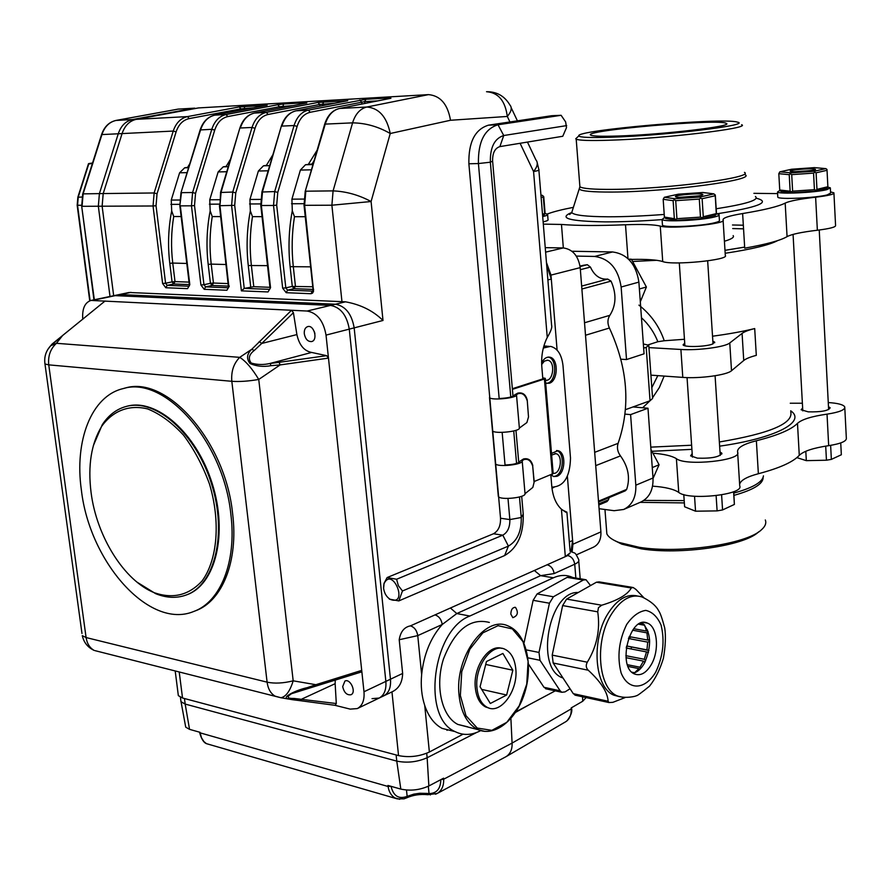 <?xml version="1.0" encoding="UTF-8"?>
<svg xmlns="http://www.w3.org/2000/svg" width="891" height="891" viewBox="0 0 891 891"><rect width="100%" height="100%" fill="white"/><g stroke="black" fill="none" stroke-linecap="round" stroke-linejoin="round"><path stroke-width="1.34" d="M262.043 216.658L252.465 216.647L250.338 210.822L249.937 199.484L258.379 171.016L263.458 165.815L266.387 165.37L272.902 154.722M181.14 216.535L173.712 216.524L171.685 210.944L171.25 200.074L179.603 172.798L184.66 167.809L187.6 167.374L189.883 163.543M305.257 216.725L294.464 216.702L292.293 210.755L291.914 199.161L300.39 170.07L305.468 164.757L313.175 163.877M220.712 216.591L212.247 216.58L210.176 210.877L209.753 199.784L218.15 171.93L223.218 166.84L226.169 166.394L230.524 159.155M372.037 698.644L379.132 698.065C384.221 695.281 386.471 689.723 385.859 681.392C386.471 689.723 384.221 695.281 379.132 698.065L383.731 695.849C388.821 693.064 391.071 687.518 390.47 679.209L354.173 327.866C351.722 313.944 345.474 306.07 335.439 304.232L119.171 294.565M463.042 734.195L429.373 752.026C419.438 756.504 409.158 757.695 398.544 755.601L182.532 698.009L178.345 695.648L178.066 693.521M114.237 295.6L330.505 305.413L345.474 301.815C360.643 304.555 373.151 310.77 382.996 320.47L354.173 327.866C351.722 313.944 345.474 306.07 335.439 304.232L119.327 294.531L128.961 292.526M345.474 301.815L129.128 292.493M546.673 265.128L551.306 279.061L557.098 350.13L550.983 275.096L546.461 262.511M545.236 247.653L563.246 247.932C572.668 249.246 578.326 255.817 580.208 267.634L600.902 531.894L572.924 544.223L567.378 476.273L572.612 540.492L571.02 551.429M253.278 107.878L240.871 108.869L239.211 106.931L187.5 116.598L136.356 119.327L198.526 107.922L428.493 94.624C440.388 95.682 447.728 104.236 450.501 120.263L390.236 133.505L371.09 201.522L382.996 320.47M292.994 105.639L279.484 106.708L277.78 104.726L226.08 114.538L214.898 115.128C208.126 116.688 203.371 121.577 200.609 129.819L180.918 192.913M269.951 287.314L253.79 286.69L244.234 288.406L269.728 289.33M334.437 103.311L319.724 104.459L317.964 102.432L266.342 112.389L254.392 113.068M277.769 192.423L274.684 191.565L294.063 125.531C296.859 116.888 301.626 111.754 308.375 110.139L365.911 99.28L364.709 101.619L310.224 112.277C304.043 113.758 299.677 118.47 297.126 126.399L277.769 192.423L276.689 205.164L285.811 287.871L292.281 286.412L290.121 266.654C288.105 247.832 288.829 229.199 292.293 210.755M359.875 100.037L361.69 102.109L361.891 104.024M279.651 108.201L279.484 106.708L227.818 116.576C221.625 118.013 217.259 122.535 214.72 130.131L195.552 193.347L194.516 205.531L203.95 284.708L200.921 285.009L191.465 205.821L180.316 205.866L189.805 284.574L187.556 288.639L165.804 287.748L162.608 283.516L153.04 205.988L102.131 206.211L113.669 295.712L102.131 206.211L103.2 193.559L122.134 133.416C124.863 125.52 129.596 120.831 136.356 119.327L198.526 107.922L132.536 119.528L194.706 108.145L178.133 109.125M266.364 105.405L239.211 106.931M306.805 103L305.613 103.222M347.434 100.783L317.964 102.432M390.626 98.322L389.924 98.456M294.464 216.702C291.88 233.175 291.48 249.725 293.273 266.353L295.422 286.111L294.052 288.662L287.581 290.132L285.811 287.871L282.659 288.172L273.515 205.465L261.341 205.509L270.541 287.704L268.024 291.947L241.394 290.856L244.234 288.406L234.701 205.353L219.943 205.698L228.775 285.933M319.902 106.152L319.724 104.459L268.124 114.471C261.932 115.941 257.566 120.541 255.026 128.304L252.03 127.458L240.358 127.992C243.132 119.583 247.898 114.594 254.659 113.012L306.047 103.144M267.155 105.249L214.798 115.139L266.598 105.361M547.197 346.176L543.878 345.998M383.843 695.793L392.886 691.438C399.135 688.13 402.387 682.127 402.643 673.44L399.213 639.738C400.516 631.697 404.258 627.075 410.439 625.872L565.328 556.641L561.419 509.184L566.019 512.37L566.899 512.169L563.39 510.487M550.838 475.048L551.752 486.052C552.765 496.432 555.984 504.15 561.419 509.184M538.888 170.114L551.596 325.26C552.331 327.275 550.883 331.352 547.252 337.466C542.875 346.265 541.06 356.055 541.817 366.825L542.786 378.385M567.79 555.55L570.218 552.821L565.328 556.641L567.79 555.55C571.643 556.608 573.96 559.492 574.728 564.215L554.124 573.581C553.344 568.803 551.006 565.863 547.13 564.783L434.975 614.901C438.94 616.171 441.357 619.356 442.248 624.48C430.665 637.6 423.804 654.306 421.643 674.587C420.619 685.792 421.643 696.083 424.729 705.449C428.493 716.553 434.285 724.205 442.114 728.404L453.541 731.233M572.924 577.568L570.596 576.6C565.106 574.728 559.381 575.129 553.422 577.791L469.813 616.037C432.614 629.892 421.298 717.411 455.078 731.611C463.164 735.643 471.651 735.331 480.561 730.687L480.695 730.62M515.967 711.798L555.249 690.848M510.821 614.122L512.826 617.675C517.738 615.837 518.629 612.418 515.51 607.417C512.592 607.261 511.022 609.5 510.821 614.122M543.599 346.978L548.867 346.265L543.621 346.911M551.975 488.168L553.924 487.388M545.415 380.145L545.448 380.156C553.378 382.083 555.739 361.133 547.687 360.254L544.368 361.111L541.672 364.53M553.155 473.31C560.662 474.758 563.413 454.989 555.895 453.664L551.64 455.056M554.124 573.581L540.603 575.664L456.805 613.554L442.248 624.48L417.756 635.617L421.643 674.587M178.323 109.092L116.186 120.408C109.448 121.889 104.715 126.533 101.997 134.329L83.13 193.792L82.072 206.3L98.333 206.233L99.402 193.603L98.333 206.233L110.005 296.48L98.333 206.233L102.131 206.211L103.2 193.559L122.134 133.416C124.863 125.52 129.596 120.831 136.356 119.327L132.536 119.528C125.787 121.031 121.042 125.72 118.314 133.583C121.042 125.72 125.787 121.031 132.536 119.528L115.986 120.441M178.245 109.092L116.12 120.408C109.181 121.944 104.347 126.622 101.607 134.441L82.752 193.882L99.402 193.603L118.314 133.583L99.402 193.603L154.143 192.968L173.233 131.066L101.552 134.597M527.104 400.449C525.155 394.59 521.992 392.396 517.626 393.878L517.86 393.098C522.672 392.218 525.79 394.513 527.216 400.003L528.508 416.966L526.882 422.568L519.364 428.059C520.177 431.467 494.828 434.151 492.523 430.888L495.463 463.855C497.791 467.385 523.039 464.679 522.204 460.992L525.033 493.703L532.84 487.399L534.199 481.886L532.707 466.149C530.769 460.324 527.639 458.23 523.307 459.845L523.529 458.943C528.296 457.963 531.392 460.19 532.818 465.625M522.204 460.992L523.307 459.845M505.03 465.002C513.728 464.634 518.751 463.353 520.099 461.17L523.529 458.943M543.332 348.047L550.549 346.376C557.554 348.181 561.698 354.596 563.001 365.611L570.496 458.052C570.006 477.053 563.791 486.742 551.852 487.11M512.414 389.356L544.423 379.009L545.27 378.33L542.742 377.873M534.166 481.519L553.177 473.611L545.292 378.541M512.358 388.721L542.819 378.898M556.507 450.556C564.849 452.16 563.914 473.444 555.394 476.128L553.589 476.507M548.266 357.113C557.153 358.405 556.652 380.88 547.698 383.141L546.383 383.408M551.507 453.396L557.922 450.69C566.375 452.06 565.54 473.6 556.942 476.306L553.679 476.54L551.028 474.97M541.628 362.86C543.733 358.717 546.372 356.823 549.569 357.168C558.646 358.004 558.356 380.958 549.257 383.264L545.671 383.186M525.033 493.703C525.879 497.701 500.374 500.397 498.336 496.521L498.247 495.485M517.86 393.098L514.374 395.047C512.993 396.929 507.926 398.099 499.172 398.522M517.626 393.878L516.502 394.869C517.281 398.043 491.476 400.672 489.504 397.62L489.66 396.517M527.216 400.003L528.508 416.966M532.707 466.149L534.088 482.421M81.393 490.184C89.612 562.188 149.343 629.881 193.603 611.527C220.478 602.082 236.839 561.865 230.858 514.263C223.63 441.49 164.668 375.334 123.17 388.599C91.405 395.916 74.265 440.722 81.393 490.184M187.255 594.609L186.653 594.843C215.544 584.919 228.23 533.62 212.158 483.379C196.443 433.015 156.504 398.054 127.057 406.229L126.31 406.419M104.848 301.191L52.046 344.104L49.161 347.512M47.813 349.45L50.62 345.831L56.423 343.302L62.236 335.985M315.336 686.282L315.871 684.7L361.713 670.388L360.387 672.193M300.334 700.682L288.45 698.978C280.342 697.72 296.402 689.946 307.195 687.674L315.871 684.7L293.184 680.824C289.998 691.16 285.888 696.795 280.877 697.731L275.119 696.161C270.686 693.521 268.013 688.843 267.1 682.161C274.628 683.731 283.327 683.286 293.184 680.824L258.746 379.455C248.466 381.225 239.49 381.838 231.827 381.303C231.025 371.514 233.654 363.528 239.724 357.347C245.838 361.189 252.175 368.562 258.746 379.455L280.13 364.92L270.875 365.689C263.413 367.047 256.463 366.335 250.026 363.539C246.25 358.627 246.84 353.861 251.808 349.239L291.535 310.246L293.417 312.696L261.731 343.458L259.17 341.587M307.195 687.674L306.76 688.843M306.927 688.732L291.424 693.733C286.367 697.074 287.247 698.644 294.041 698.444L336.297 703.534L335.25 705.338L300.289 700.694M292.393 699.68L294.041 698.444M292.315 699.68L300.345 700.694L302.082 698.934L335.15 683.687L335.25 680.156M326.641 355.665L328.478 358.104L280.13 364.92L279.106 362.325L326.641 355.665L311.627 352.446C304.098 350.987 299.187 345.029 296.892 334.582L261.731 343.458L254.225 350.508C248.99 354.484 247.976 358.661 251.184 363.038C257.365 364.853 263.703 364.976 270.218 363.405L270.875 365.689M254.225 350.508L251.808 349.239L239.724 357.347L56.423 343.302C50.431 348.838 47.869 356.021 48.749 364.865L44.973 363.996L44.817 362.837M314.434 331.864L314.924 333.746M82.752 319.323C82.039 308.776 84.801 302.483 91.027 300.434L307.139 311.037C317.207 312.93 323.5 320.949 326.028 335.105L363.985 691.75C364.631 700.181 362.403 705.783 357.313 708.579L350.219 709.125L334.949 705.304M336.297 703.534L335.15 683.687M342.679 686.649C344.115 692.652 346.889 695.348 350.965 694.746C356.712 692.496 350.375 678.174 344.917 681.058L342.679 686.649M296.892 334.582L293.417 312.696M304.288 333.757C305.379 339.126 307.807 341.732 311.572 341.576C318.165 340.351 314.189 324.669 307.763 326.585C305.212 327.476 304.054 329.87 304.288 333.757M311.627 352.446L270.218 363.405M95.059 650.653L280.877 697.731L292.382 699.68M363.985 691.75L385.859 681.392L349.272 329.124C346.811 315.169 340.551 307.261 330.505 305.413C340.551 307.261 346.811 315.169 349.272 329.124L326.028 335.105M194.305 611.248L195.329 610.858C222.215 601.414 238.588 561.219 232.618 513.662C225.412 440.956 166.472 374.866 124.963 388.131L124.038 388.376M91.082 492.567C96.584 536.46 124.294 580.943 154.544 592.816C173.166 599.12 189.003 595.155 202.079 580.943C217.515 559.871 220.712 521.68 209.541 484.203C202.903 465.859 194.249 449.543 183.579 435.231C172.13 422.746 160.18 413.992 147.739 408.958C129.34 404.358 113.023 410.673 101.864 426.054C91.294 443.272 87.708 465.436 91.082 492.567M93.355 445.611L102.265 424.729C108.557 415.128 116.587 409.025 126.344 406.419C155.78 398.244 195.73 433.226 211.445 483.601C227.528 533.865 214.842 585.175 185.952 595.099C176.44 598.474 166.327 597.984 155.635 593.662L137.025 582.146M307.139 311.037L330.505 305.413L114.393 295.567L119.327 294.531M383.731 695.849C388.821 693.064 391.071 687.518 390.47 679.209L354.173 327.866L349.272 329.124L385.859 681.392L402.643 673.44M506.378 756.481L565.752 721.721C569.583 719.204 571.421 714.916 571.231 708.88L571.565 707.699M185.339 725.085L185.718 727.156L189.538 729.35L200.007 732.302L201.489 737.793L203.861 741.535L206.411 743.64L210.699 744.876M399.725 799.294L394.858 797.902C391.127 795.496 388.866 791.698 388.086 786.486L390.704 786.23M427.981 794.727L427.123 793.424L429.05 793.603C436.724 793.402 440.644 788.758 440.811 779.658M430.375 794.95L429.05 793.603L428.315 786.241M199.695 732.736L388.086 786.486L387.93 785.45L400.816 789.092C410.372 791.13 419.717 790.083 428.861 785.962L443.595 778.188L443.651 779.235C443.918 785.895 441.736 790.651 437.102 793.513L435.465 794.226M437.08 793.525L506.199 756.582C510.409 753.708 512.37 749.22 512.08 743.105L510.899 718.547M586.133 697.575L582.725 701.25L571.198 707.922L571.231 708.88L512.08 743.105L443.651 779.235L441.012 779.547M428.861 785.962L427.145 757.74L476.596 732.502L427.145 757.74C417.233 762.072 407.098 763.197 396.762 761.103L185.172 704.068L181.051 701.796L180.695 699.524L180.962 701.674L180.405 697.241M530.022 704.302L515.599 712.366L530.022 704.302M447.895 729.829L446.959 730.319M426.7 753.263L427.145 757.74C417.233 762.072 407.098 763.197 396.762 761.103L396.127 754.955L184.47 698.522L185.172 704.068L180.962 701.674M400.816 789.092L396.762 761.103L185.172 704.068L189.538 729.35M512.837 670.21L502.892 653.459L486.453 661.534L480.071 686.772L490.328 703.489L506.645 695.013L512.837 670.21L485.718 664.441M481.686 689.4L506.645 695.013M515.778 668.729C514.686 658.794 511.089 652.312 504.974 649.272C491.943 642.411 474.335 666.524 476.997 688.32C478.088 697.876 481.508 704.213 487.254 707.354C500.642 714.938 518.384 690.425 515.778 668.729M489.337 622.43C470.192 617.652 454.889 629.848 443.451 659.039C434.841 685.981 441.724 716.442 457.84 724.428L467.708 726.833M501.744 648.37C488.769 643.748 472.831 667.214 475.337 687.952C476.429 697.497 479.837 703.834 485.584 706.964L489.025 708.067M590.533 585.554L586.022 579.729L583.327 580.041L553.411 596.77L549.424 603.218L538.999 652.446L539.979 660.298L560.161 690.815L561.787 692.274L565.028 691.906L570.062 688.743M549.424 603.218L533.13 600.311L537.128 593.918L553.411 596.77M546.84 689.01L543.989 687.295L560.161 690.815M583.327 580.041L567.144 577.368L569.85 577.067L585.019 579.562M640.339 623.31L643.436 623.867M647.579 630.048L646.51 631.051L644.471 624.78M644.226 625.192L638.647 624.19M633.701 628.712L646.51 631.051M649.584 639.448L647.724 640.072L646.933 632.855L648.169 631.686M646.933 632.855L632.599 630.215M631.407 637.02L628.656 637.911M629.18 636.608L647.724 640.072M648.926 650.397L646.944 649.862L647.724 642.121L649.673 641.475M647.813 640.039L649.639 640.451M647.724 642.121L628.445 638.502M648.904 650.53L626.663 645.975L646.944 649.862M645.674 660.766L644.26 659.273L646.521 651.922L626.239 648.024L626.663 645.975M631.452 647.278L631.106 648.96M646.521 651.922L648.503 652.457M645.062 662.024L644.215 661.902M625.85 655.676L644.26 659.273M640.54 668.629L639.983 667.214L643.469 661.122L644.806 662.525M643.469 661.122L625.994 657.681M627.442 664.719L639.983 667.214M631.931 672.204L634.604 672.738L638.914 668.618L639.37 669.776M638.914 668.618L628.088 666.457M528.486 664.129L543.989 687.295M533.13 600.311L523.997 643.113M567.144 577.368L537.128 593.918M578.226 592.515C549.079 590.622 534.544 668.217 562.499 677.828L563.045 678.051M643.681 597.527L635.94 589.43L633.156 587.503L631.274 587.971C627.687 594.62 617.831 600.367 601.692 605.223L598.474 607.651L597.727 611.839C600.356 629.659 596.881 646.443 587.303 662.202C585.665 665.221 585.977 667.894 588.249 670.221C601.013 681.971 607.629 692.307 608.119 701.239L608.976 702.553L612.908 702.32L625.037 697.608M631.274 587.971L596.447 582.213L599.131 581.89L632.287 587.358M597.727 611.839L562.633 605.568L566.62 599.086L601.692 605.223M588.249 670.221L553.177 663.015L552.208 655.119L587.303 662.202M576.109 695.392L573.281 693.666L608.119 701.239M642.121 622.731C651.276 632.332 652 645.908 644.293 663.45C641.075 668.941 637.366 672.193 633.167 673.195M651.165 664.797C659.719 650.619 657.502 626.362 647.278 623.065C629.792 614.69 616.639 667.649 634.76 674.075C640.707 676.113 646.175 673.017 651.165 664.797M553.177 663.015L573.281 693.666M562.633 605.568L552.208 655.119M596.447 582.213L566.62 599.086M619.768 696.729L614.099 695.258C594.665 688.064 590.844 640.596 607.851 613.788C616.895 599.543 626.696 593.595 637.277 595.945M88.376 164.055L92.408 163.443M598.719 503.927L608.397 499.851L607.005 501.566L598.797 505.03M583.382 265.295L587.336 264.705L590.432 267.088L580.375 269.672M581.656 286.089L607.74 279.083L611.037 281.122C616.639 293.796 616.249 305.19 609.845 315.325C607.462 319.089 607.317 323.322 609.388 328.022C627.877 368.128 630.783 406.563 618.109 443.328C616.739 447.65 617.53 451.837 620.459 455.891C628.311 466.806 630.383 477.966 626.674 489.382L625.337 490.807L598.563 502.045M572.924 544.223L572.133 551.852M600.902 531.894C601.213 539.389 598.763 544.468 593.529 547.141L576.399 554.837M607.74 279.083C600.144 279.696 594.375 275.698 590.432 267.088M608.397 499.851L609.188 497.59M383.609 588.394L384.021 583.728C392.53 565.662 409.069 606.37 390.403 599.465C386.627 597.148 384.366 593.462 383.609 588.394M513.004 396.261L492.612 161.104C492.445 153.063 494.861 148.229 499.884 146.603L562.767 136.267L566.509 127.602L565.64 121.911L561.107 115.295L551.685 115.719L488.468 125.174C474.959 129.329 468.432 142.204 468.878 163.777L500.53 518.239C500.709 525.813 498.359 530.991 493.48 533.765L502.802 535.168L508.405 546.094L504.629 555.55C517.504 547.998 523.708 534.188 523.229 514.129L521.68 496.276M389.345 599.12L398.8 600.913L402.476 590.978L508.405 546.094C517.292 540.926 521.569 531.392 521.257 517.504L519.475 496.978M402.476 590.978L398.344 585.632L396.606 579.25L502.802 535.168C507.681 532.373 510.02 527.182 509.852 519.576L507.993 498.448M518.762 462.574L515.967 430.331M516.557 463.443L513.728 430.966M510.777 397.041L490.351 162.207C490.05 147.349 494.516 138.461 503.738 135.521L566.676 125.609M505.086 465.536L502.156 432.38M499.205 398.979L478.422 163.554C477.988 141.881 484.515 128.95 498.002 124.773L561.107 115.295M504.629 555.55L398.8 600.913M396.606 579.25L387.14 577.546L384.021 583.338L383.542 587.47M493.48 533.765L387.14 577.546M653.036 478.467L659.073 464.779L650.953 449.498M652.257 467.575L659.073 464.779M651.822 387.641L657.814 375.623M648.18 344.839L657.848 341.721C654.261 332.521 648.804 324.513 641.453 317.708M664.174 376.08L659.34 387.552L652.546 397.798M650.029 400.75L642.634 407.766M638.947 305.123C650.965 314.601 659.396 326.474 664.24 340.752L684.455 339.282M712.533 336.208C728.793 334.025 742.849 331.485 754.699 328.567C748.54 330.093 744.33 331.708 742.08 333.412L743.74 360.499C745.979 358.683 750.166 356.968 756.303 355.364L754.699 328.567M571.966 251.262L612.585 251.953C627.297 254.002 636.063 264.048 638.892 282.113L644.059 353.816L626.518 359.563L620.938 359.207M648.826 345.875L652.591 398.455L650.04 400.761L633 406.942L647.98 408.223L653.014 477.999C653.393 489.85 649.339 497.869 640.841 502.045L623.655 509.474L614.133 510.699L599.086 508.705M650.04 400.761L646.198 347.323L643.647 348.147M646.198 347.323L648.793 345.285L643.347 343.948M625.037 414.126L630.594 414.616L635.818 485.194C636.241 497.178 632.187 505.275 623.655 509.474M576.321 256.096L594.642 256.441C609.422 258.546 618.254 268.726 621.138 287.013L626.518 359.563M630.594 414.616L647.98 408.223M633 406.942L625.471 409.671M657.848 341.721L664.24 340.752M692.184 453.597L690.603 455.858L697.43 458.152C711.82 458.587 719.961 456.927 721.833 453.185L719.995 451.915M802.646 407.955L801.132 409.771L808.226 411.842C821.134 412.132 828.452 410.784 830.156 407.8L828.474 406.675M737.681 453.174L739.73 485.907C744.375 494.761 688.264 500.764 678.742 492.411L676.403 458.687C685.914 466.427 742.236 460.48 737.625 452.238C736.801 447.995 743.049 444.163 756.37 440.767C777.609 435.421 791.319 429.618 797.49 423.359L799.272 455.346C793.146 462.017 779.514 468.143 758.364 473.734C746.914 476.774 740.666 480.271 739.63 484.247M844.802 407.933L846.327 438.016C846.862 441.156 840.981 443.707 828.675 445.667L827.026 414.148C811.601 416.364 801.755 419.438 797.49 423.359M827.026 414.148C839.367 412.243 845.281 409.827 844.746 406.897C843.343 404.625 837.841 403.178 828.262 402.554M790.261 403.233L802.379 403.233M676.403 458.687C672.003 455.902 664.174 454.076 652.914 453.185M828.675 445.667C813.316 447.95 803.515 451.18 799.272 455.346M678.742 492.411C673.897 489.137 665.176 487.054 652.568 486.152M606.493 529.31L606.849 533.843C608.341 537.061 612.351 539.924 618.855 542.419L639.203 547.297C679.744 553.89 746.302 544.267 761.237 529.967C765.213 526.548 766.572 523.217 765.324 519.976M614.634 540.592L621.762 544.134L641.297 548.834C680.178 555.16 743.885 545.949 758.297 532.183L758.564 531.949M830.546 191.877L833.92 192.824C834.388 194.238 828.285 195.686 815.621 197.201L817.359 230.234C829.967 228.664 836.036 227.049 835.569 225.412L833.943 193.325M817.359 230.234C801.61 232.106 791.509 234.244 787.065 236.638L785.183 203.092C778.701 206.445 764.511 209.931 742.626 213.55C728.905 215.834 722.401 218.005 723.091 220.055C727.546 223.886 669.709 229.455 660.264 226.091C654.094 224.554 642.511 224.12 625.504 224.766C598.418 225.824 577.067 225.724 561.464 224.454L543.31 224.12M742.626 213.55L744.72 248.177C766.505 244.29 780.627 240.447 787.065 236.638M660.264 226.091L662.726 261.553C672.182 265.607 729.785 259.983 725.307 255.461L723.113 220.511M662.726 261.553C657.135 259.827 646.732 259.114 631.507 259.415M753.886 193.336L777.609 193.603M547.208 214.007L548.5 213.573C554.269 211.501 562.577 209.43 573.414 207.347M815.621 197.201C799.806 199.005 789.66 200.976 785.183 203.092M576.989 137.615L575.731 138.762L576.199 139.185C579.016 140.466 589.953 140.811 608.998 140.232C663.283 138.718 752.149 128.137 741.602 124.718M610.847 137.236C665.555 135.632 753.608 124.874 737.18 122.078C722.846 117.311 574.027 130.331 578.838 135.922C579.829 137.437 590.499 137.871 610.847 137.236M618.076 136.011C602.316 136.512 593.261 136.256 590.933 135.232C579.518 130.654 719.917 118.369 726.232 123.392C734.752 126.132 662.458 134.686 618.076 136.011M724.416 241.249C731.567 239.144 734.474 237.262 733.148 235.603M684.722 343.113L683.074 344.862C684.01 347.356 704.837 346.9 712.143 344.216L714.682 342.133L712.856 341.22M648.96 347.601L680.891 349.472C698.054 350.642 725.341 346.978 729.774 342.957L742.08 333.412M650.92 375.144L682.796 377.394C699.914 378.775 727.112 375.022 731.511 370.723L743.74 360.499M721.599 494.884L722.568 509.942L717.11 510.888L695.548 511.2L684.622 506.779L683.776 494.561M716.119 495.674L717.11 510.888M733.583 491.721L734.384 504.44L733.738 491.665M684.555 505.921L684.622 506.779M734.384 504.44L722.568 509.942M694.534 496.242L695.548 511.2M830.635 445.366L831.359 459.388L826.447 460.213L806.322 460.647L796.888 457.629M825.701 446.113L826.447 460.213M840.736 442.927L841.338 454.755L840.736 442.927M841.338 454.755L831.359 459.388M805.809 451.269L806.322 460.647M542.697 216.58C546.651 215.655 548.277 214.876 547.586 214.219L545.069 213.528M543.131 221.892C547.074 220.957 548.7 220.155 548.01 219.487L547.631 214.798M664.552 217.582L662.08 219.476C663.595 222.204 701.284 220.445 714.471 216.981C718.191 216.056 719.716 215.243 719.048 214.531L716.453 213.706M662.425 224.465L662.47 225.156C663.995 227.951 701.663 226.236 714.827 222.717C718.547 221.781 720.073 220.946 719.405 220.222L719.082 215.177M779.792 190.474L777.509 191.977C778.411 194.394 815.443 192.668 826.881 189.649L830.334 187.845L827.895 187.11M777.776 196.733L777.81 197.201C778.712 199.673 815.722 198.002 827.149 194.917L830.601 193.08L830.356 188.279M540.982 195.608L542.329 195.341L543.755 196.766L545.103 213.305L543.956 215.199L542.608 215.488M542.496 214.107L544.668 213.64L543.321 197.078L541.138 197.512M542.329 195.341L540.937 195.118M543.477 196.209L543.321 197.078M713.958 193.882L702.921 192.501L678.385 194.182L664.341 197.279L674.977 198.726L700.07 197.022L713.958 193.882L715.339 195.43L716.475 213.272L715.317 215.31L701.473 218.651L676.436 220.311L665.811 218.585L664.396 217.07L674.353 218.674L673.128 200.687L663.171 199.294L664.396 217.07M715.161 195.753L702.119 198.715L703.289 216.758L716.286 213.628L715.206 194.817M699.29 199.072L675.712 200.675L676.926 218.674L700.471 217.114L699.29 199.072L700.66 198.114L700.07 197.022M675.423 196.521C676.102 194.773 703.478 192.801 702.832 194.55C703.578 196.076 678.419 198.259 675.712 196.911L675.423 196.521M679.989 197.312L698.332 195.909M702.119 198.715L700.66 198.114M674.977 198.726L673.128 200.687M675.712 200.675L674.376 199.896M664.341 197.279L663.171 199.294M676.926 218.674L675.69 219.453L676.436 220.311M703.289 216.758L701.473 218.651M701.93 217.716L700.471 217.114M675.69 219.453L674.353 218.674M716.431 214.219L716.286 213.628M816.958 189.36L827.873 186.731L827.037 170.304L816.089 172.798L816.958 189.36L815.243 191.119L792.032 192.69L780.939 191.431L779.736 190.028L790.139 191.186L789.226 174.669L778.812 173.689L779.736 190.028M813.561 173.11L791.709 174.636L792.622 191.164L814.43 189.683L813.561 173.11L814.786 172.23L814.196 171.239L825.857 168.611L814.419 167.631L791.654 169.234L779.837 171.84L790.941 172.865L814.196 171.239M825.857 168.611L826.993 169.468L827.873 186.731M796.621 169.68C807.112 168.622 813.416 168.51 815.51 169.346C816.033 170.638 792.4 172.509 790.339 171.339C789.56 170.872 791.654 170.315 796.621 169.68M827.906 187.299L826.87 188.302L815.243 191.119M795.262 171.696L810.431 170.604M790.941 172.865L789.226 174.669M791.709 174.636L790.428 173.934M779.837 171.84L778.812 173.689M826.993 169.468L827.037 170.304M816.089 172.798L814.786 172.23M792.622 191.164L791.42 191.888L792.032 192.69M791.42 191.888L790.139 191.186M815.733 190.24L814.43 189.683M640.306 301.815L646.398 287.013L631.396 259.203L628.545 259.147M639.382 288.985L646.398 287.013M629.169 259.782L631.396 259.203M260.629 199.395L249.937 199.484M268.158 170.794L258.379 171.016M260.651 203.916L249.558 203.972M269.672 165.659L263.458 165.815M179.67 200.018L171.25 200.074M187.11 172.631L179.603 172.798M179.704 204.34L170.883 204.384M188.602 167.708L184.66 167.809M303.887 199.072L291.914 199.161M311.46 169.813L300.39 170.07M303.898 203.694L291.524 203.749M312.975 164.568L305.468 164.757M219.264 199.718L209.753 199.784M226.748 171.729L218.15 171.93M219.297 204.128L209.385 204.184M228.263 166.706L223.218 166.84M92.909 300.3L131.01 292.348M173.712 216.524C171.195 231.961 170.883 247.475 172.754 263.068L169.791 263.357C167.675 245.704 168.31 228.23 171.685 210.944M186.798 263.458L172.754 263.068L175.015 281.601L172.063 281.89L169.791 263.357M241.016 110.194L240.871 108.869L189.182 118.603C182.978 120.018 178.623 124.439 176.106 131.879L157.039 193.781L156.036 205.71L165.581 283.227L172.063 281.89L173.656 283.995L167.174 285.343L165.581 283.227L162.608 283.516M244.902 106.207L243.844 109.66M189.182 118.603L187.5 116.598C180.739 118.135 175.984 122.958 173.233 131.066L176.106 131.879M212.247 216.58C209.708 232.351 209.363 248.188 211.212 264.115L208.193 264.404C206.099 246.384 206.768 228.541 210.176 210.877M226.292 264.527L211.212 264.115L213.45 283.037L210.432 283.327L208.193 264.404M203.95 284.708L210.432 283.327L212.08 285.488L205.598 286.869L203.95 284.708M277.78 104.726L283.583 103.991L282.525 107.655M227.818 116.576L226.08 114.538C219.32 116.097 214.553 121.02 211.791 129.306L200.13 129.952L180.962 192.757L179.848 205.776M252.465 216.647C249.903 232.751 249.525 248.945 251.351 265.217L253.79 286.69M267.523 265.652L248.266 265.507C246.206 247.085 246.896 228.864 250.338 210.822M255.026 128.304L235.759 192.89L234.701 205.353M250.716 286.98L248.266 265.507M323.879 101.685L322.676 103.98L322.843 105.584M268.124 114.471L266.342 112.389C259.582 113.97 254.815 118.993 252.03 127.458L232.729 192.055L220.523 192.478M310.636 266.832L290.121 266.654M314.178 160.402L312.173 163.911M308.397 164.3L317.14 150.2M312.774 286.768L292.281 286.412L294.052 288.662L313.053 289.408M377.695 100.883L364.709 101.619L364.887 103.434M347.713 100.728L296.18 110.796L308.375 110.139L310.224 112.277M156.036 205.71L153.04 205.988L154.143 192.968L157.039 193.781M283.583 103.991L306.404 102.688M365.911 99.28L390.748 97.854M390.926 98.266L339.226 108.546M341.966 301.737L331.886 205.208L333.089 190.886L352.58 122.858C355.375 113.948 360.142 108.669 366.858 107.02L339.56 108.479C332.822 110.105 328.055 115.318 325.26 124.105L324.591 124.506M305.156 191.532L325.26 124.105L352.58 122.858C365.633 123.036 378.185 126.578 390.236 133.505C386.783 116.877 378.998 108.045 366.858 107.02L428.471 94.624M304.02 205.208L304.633 205.32L305.813 191.197L333.089 190.886C346.165 191.42 358.828 194.973 371.09 201.522L331.886 205.208L304.633 205.32L313.543 291.301L312.574 293.094L310.981 293.718L286.2 292.694L282.659 288.172M241.394 290.856L231.593 205.643L232.729 192.055L235.759 192.89M200.921 285.009L204.217 289.33L226.915 290.266L229.299 286.1M347.613 100.75L296.18 110.796C289.419 112.4 284.652 117.501 281.868 126.099L294.063 125.531L297.126 126.399M276.689 205.164L273.515 205.465L274.684 191.565L261.898 192.022M313.031 289.185L312.752 291.023M390.815 98.277L339.438 108.49C332.399 110.206 327.465 115.474 324.647 124.283L305.212 191.342L304.031 205.275L313.042 289.285L313.643 289.375M270.541 287.704L268.024 291.947M295.879 110.852L296.068 110.807C289.04 112.478 284.118 117.634 281.311 126.255L262.5 191.71L261.341 205.509L260.785 205.409M281.244 126.466L261.954 191.832L260.796 205.476L269.973 287.526M214.72 130.131L211.791 129.306L192.59 192.523L181.441 192.656L179.848 205.832L189.326 284.418M195.552 193.347L192.59 192.523L191.465 205.821L194.516 205.531M228.541 287.748L219.431 205.598M306.214 103.111L254.559 113.023C247.542 114.661 242.63 119.706 239.835 128.148L221.091 192.189L219.943 205.698L220.578 192.311L239.779 128.337M228.798 286.134L212.08 285.488L213.45 283.037L228.508 283.605M189.115 286.2L189.805 284.574M200.074 130.131L200.13 129.952C202.914 121.688 207.803 116.754 214.798 115.139L214.642 115.184M189.349 284.597L173.656 283.995L175.015 281.601L189.048 282.124M551.306 279.061L547.887 279.941M572.612 540.492L569.338 541.928M547.252 337.466L533.575 171.562L520.088 143.284M509.93 121.967L507.302 116.454L450.501 120.263M266.03 105.461L266.81 104.96M346.866 100.883L347.679 100.327M507.302 116.454C505.264 100.85 498.336 92.597 486.531 91.717C496.799 91.606 504.584 96.039 509.897 104.993C512.292 107.744 511.423 111.564 507.302 116.454M527.461 142.07L535.859 159.801C538.309 162.697 537.54 166.617 533.575 171.562C537.986 170.738 539.746 170.07 538.843 169.58L537.228 162.741M165.804 287.748L167.174 285.343L188.925 286.211L187.556 288.639M286.2 292.694L287.581 290.132L312.362 291.112L310.981 293.718M226.915 290.266L228.296 287.771L205.598 286.869L204.217 289.33M424.729 705.449L429.373 752.026M410.439 625.872C414.415 627.175 416.854 630.427 417.756 635.617L399.213 639.738M398.544 755.601L391.962 691.884M179.214 671.925L182.532 698.009M544.668 346.599L543.722 346.543M570.095 551.15C575.82 554.191 574.339 550.772 578.627 559.403C579.428 561.007 578.136 562.611 574.728 564.215L575.853 578.059M469.813 616.037L456.805 613.554L450.824 608.375M553.422 577.791L540.603 575.664L534.767 570.83M544.423 379.009L552.353 474.457M516.502 394.869L519.364 428.059M270.04 363.483L279.106 362.325M86.093 637.555C87.051 643.636 89.757 647.935 94.212 650.441C87.819 647.467 83.843 642.545 82.284 635.651L86.093 637.555L267.1 682.161L231.827 381.303L48.749 364.865L86.093 637.555M81.983 633.468L44.973 363.996C43.993 357.057 45.864 350.998 50.62 345.831L62.415 335.662M406.519 797.89L407.154 796.376L413.78 794.148L419.839 793.246L427.123 793.424M391.038 786.33C393.432 796.075 398.8 799.427 407.142 796.387L406.619 797.857L404.024 798.826L397.197 798.859L206.422 743.651C203.727 742.626 201.5 739.085 199.74 732.992L199.606 732.19M406.485 790.05L407.142 796.387M582.725 701.25L582.558 696.795M460.357 695.503L465.937 715.673L477.253 728.07L491.877 730.342L506.823 722.311L519.208 705.806L526.748 684.11L528.107 661.322L523.017 641.676L512.358 628.923L498.058 625.682L482.866 632.855L469.847 649.261L461.75 671.703L460.357 695.503M459.099 695.648C454.321 656.923 485.484 614.411 508.416 626.106C525.946 633.2 533.397 664.341 524.944 692.062C516.78 719.906 494.26 738.082 476.93 729.083C466.984 723.47 461.037 712.321 459.099 695.648M484.849 731.411L457.84 724.428M526.336 649.895L538.999 652.446M539.979 660.298L527.918 657.825M626.685 624.446C618.866 640.529 616.995 656.645 621.072 672.783C628.166 690.881 644.939 690.202 655.665 672.215C663.093 656.5 664.898 640.785 661.077 625.092C657.402 616.739 652.29 611.839 645.763 610.391C638.88 611.438 632.521 616.115 626.685 624.446M611.304 614.4C620.815 599.465 631.04 593.64 641.977 596.937C650.475 601.013 656.054 605.668 658.727 610.903C660.242 612.941 662.247 618.655 664.731 628.021C665.945 636.152 665.499 646.253 663.394 658.326C660.008 669.52 655.375 678.797 649.506 686.181C641.13 692.998 636.798 696.149 636.497 695.648C636.207 696.317 625.204 698.845 617.53 695.994C598.117 688.799 594.297 641.253 611.304 614.4M623.678 697.497L614.099 695.258M94.323 299.744L81.682 206.222M93.956 299.822L81.694 206.278L82.707 194.015M88.822 163.554L92.53 163.031L88.888 163.543L78.252 197.056L77.55 205.309L90.091 300.679M77.829 197.267L81.95 197.022M77.161 205.231L81.571 205.286M580.097 266.543L587.336 264.705M618.109 443.328L594.676 452.338M620.459 455.891L595.711 465.637M609.388 328.022L585.51 335.25M609.845 315.325L584.529 322.765M580.208 267.634L550.983 275.096M563.246 247.932L545.604 252.153M611.037 281.122L581.89 289.007M598.496 501.188L626.674 489.382M500.53 518.239L509.852 519.576L521.257 517.504L523.229 514.129M468.878 163.777L478.422 163.554L490.351 162.207L492.612 161.104M488.468 125.174L498.002 124.773L503.738 135.521L499.884 146.603M632.621 261.486L656.734 260.295M725.174 253.278C752.127 249.168 769.624 244.936 777.654 240.603M743.551 228.842L732.714 228.564M650.786 447.137L691.616 445.222M719.36 441.981C769.757 433.538 793.547 423.481 790.751 411.831M612.585 251.953L594.642 256.441M653.014 477.999L635.818 485.194M638.892 282.113L621.138 287.013M651.9 451.28L691.906 449.365M719.627 446.168C776.306 438.138 806.689 421.621 790.696 410.796M756.37 440.767L758.364 473.734M763.453 475.85C762.674 482.076 752.806 487.822 733.828 493.091M684.188 500.597L643.837 500.419M640.161 502.346L684.355 502.914M733.972 495.363C753.485 489.861 763.197 483.902 763.097 477.476M724.984 250.349L744.653 247.141M743.328 225.211L732.491 224.989M571.71 212.492C558.044 218.15 569.149 221.269 605.034 221.87C621.862 221.904 640.874 221.157 662.091 219.609M716.977 213.795C758.408 207.28 771.506 202.09 756.259 198.214M563.335 247.932L561.464 224.454M627.977 258.613L625.504 224.766M755.423 196.477C759.5 199.952 746.424 204.05 716.186 208.772M664.207 214.441C643.525 216.001 624.959 216.791 608.497 216.791C586.167 216.658 573.915 215.243 571.744 212.548L572.378 210.599M744.731 174.58C758.475 179.692 668.205 191.888 612.529 192.044C592.448 192.155 581.366 191.164 579.295 189.059L579.807 187.489M579.774 185.261L579.896 186.776C582.747 188.647 593.662 189.516 612.652 189.382C666.735 189.159 755.045 177.521 744.464 172.375M682.796 377.394L680.891 349.472M731.511 370.723L729.774 342.957M178.345 695.648L175.193 670.912M570.095 551.228L566.943 512.637M517.404 120.842L511.2 107.733M578.749 560.985L580.197 578.771M455.078 731.611L442.114 728.404M514.731 607.272L515.51 607.417M546.907 360.198L547.687 360.254M554.926 453.552L555.895 453.664M489.504 397.62L498.336 496.521M557.922 450.69L556.652 450.556M549.569 357.168L548.544 357.102M105.038 301.035L62.426 335.651M360.877 672.137L306.961 688.877M291.435 693.721L306.961 688.888M335.25 705.338L300.345 700.694M357.313 708.579L379.132 698.065M91.027 300.434L114.393 295.567M123.17 388.599L124.963 388.131M126.344 406.419L127.057 406.229M154.544 592.816L155.635 593.662M101.864 426.054L102.265 424.729M571.61 708.49C572.401 711.775 570.853 715.907 566.954 720.897M437.102 793.502L427.747 794.694C420.218 793.937 413.179 794.984 406.619 797.857M185.718 727.156L181.051 701.796M487.254 707.354L485.584 706.964M561.787 692.274L545.626 688.743M608.976 702.553L574.907 695.125M644.059 622.486L647.278 623.065M88.476 163.744L77.862 197.134L77.172 205.275L89.735 300.813M583.716 265.217L580.052 266.142M721.833 453.185L721.877 453.953M604.956 509.485L606.849 533.843M758.297 532.183L758.909 531.727M621.762 544.134L618.855 542.419M744.653 247.097L724.984 250.315M571.532 212.904L569.605 214.475L571.744 212.548L579.896 186.776L576.199 139.185M578.838 135.922L575.731 138.762M726.232 123.392L726.276 124.161M714.716 342.723L714.682 342.133M720.229 455.435L715.083 375.768M713.023 343.881L707.666 260.863M692.43 457.116L687.05 377.606M684.901 345.775L679.298 262.923M828.63 409.604L819.23 230.001M802.802 410.885L793.068 234.4M662.08 219.476L662.47 225.156M777.509 191.977L777.81 197.201"/></g></svg>
